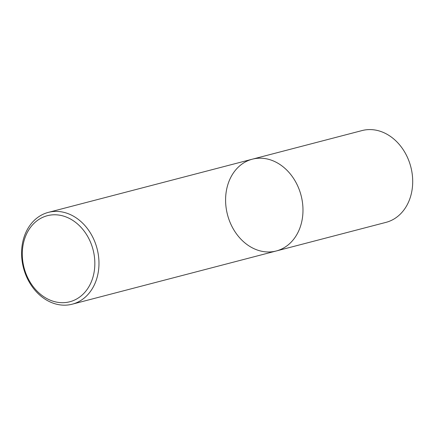 <?xml version="1.0" encoding="UTF-8"?>
<svg xmlns="http://www.w3.org/2000/svg" width="434" height="434" viewBox="0 0 434 434"><rect width="100%" height="100%" fill="white"/><g stroke="black" fill="none" stroke-linecap="round" stroke-linejoin="round"><path stroke-width="0.65" d="M302.579 216.816A47.431 38.029 75.4 0 1 276.257 250.982A47.431 38.029 75.4 0 1 227.487 214.684A47.431 38.029 75.4 0 1 252.317 159.186A47.431 38.029 75.4 0 1 302.579 216.816A47.431 38.029 75.4 0 1 276.257 250.982L385.978 222.371A47.431 38.029 75.4 0 0 412.3 188.204A47.431 38.029 75.4 0 0 362.037 130.574L252.317 159.186A47.431 38.029 75.4 0 1 302.579 216.816M98.572 270.019A47.431 38.029 75.4 0 1 72.25 304.185A47.431 38.029 75.4 0 1 23.479 267.887A47.431 38.029 75.4 0 1 48.31 212.389A47.431 38.029 75.4 0 1 98.572 270.019M94.466 269.736A44.469 35.653 75.4 0 1 36.087 290.096A44.469 35.653 75.4 0 1 45.141 216.376A44.469 35.653 75.4 0 1 94.466 269.736M72.25 304.185L276.257 250.982M48.31 212.389L252.317 159.186"/></g></svg>
